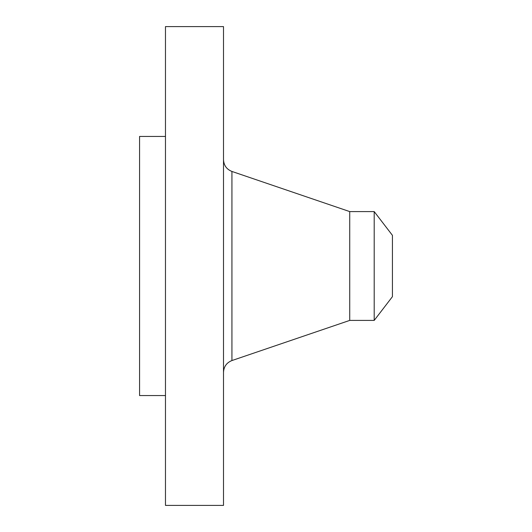 <?xml version="1.0" encoding="UTF-8"?>
<svg xmlns="http://www.w3.org/2000/svg" width="532" height="532" viewBox="0 0 532 532"><rect width="100%" height="100%" fill="white"/><g stroke="black" fill="none" stroke-linecap="round" stroke-linejoin="round"><path stroke-width="0.8" d="M165.472 505.4L165.472 26.6L223.507 26.6L223.507 505.4L165.472 505.4M165.472 395.549L139.564 395.549L139.564 136.451L165.472 136.451M349.724 211.59L374.202 211.59L374.202 320.41L349.724 320.41L349.724 211.59L231.932 171.45C226.619 169.322 223.812 165.399 223.507 159.68M374.202 211.59L392.436 235.35L392.436 296.65L374.202 320.41M349.724 320.41L231.932 360.55L231.932 171.45M231.932 360.55C226.619 362.678 223.812 366.601 223.507 372.32"/></g></svg>
